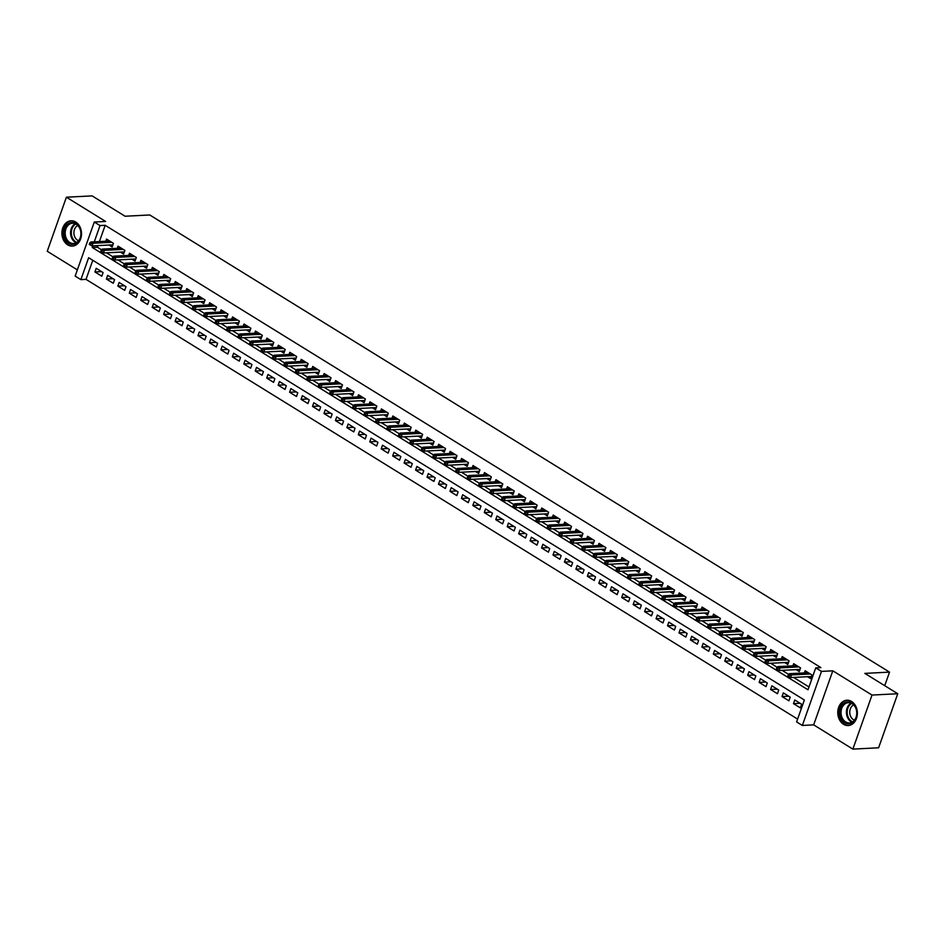 <?xml version="1.0" encoding="UTF-8"?>
<svg xmlns="http://www.w3.org/2000/svg" width="945" height="945" viewBox="0 0 945 945"><rect width="100%" height="100%" fill="white"/><g stroke="black" fill="none" stroke-linecap="round" stroke-linejoin="round"><path stroke-width="1.42" d="M67.674 244.838A12.675 9.793 -92.9 0 0 72.363 246.09A12.675 9.793 -92.9 0 0 81.353 236.026A12.675 9.793 -92.9 0 0 75.742 222.04A12.675 9.793 -92.9 0 0 71.052 220.787A12.675 9.793 -92.9 0 0 62.063 230.852A12.675 9.793 -92.9 0 0 67.674 244.838M843.531 724.283A12.675 9.793 -92.9 0 0 848.22 725.536A12.675 9.793 -92.9 0 0 857.209 715.471A12.675 9.793 -92.9 0 0 851.599 701.485A12.675 9.793 -92.9 0 0 846.909 700.233A12.675 9.793 -92.9 0 0 837.92 710.297A12.675 9.793 -92.9 0 0 843.531 724.283M92.787 260.277L86.019 279.366L80.88 279.625L75.151 276.094L94.299 222.028L100.016 225.571L94.264 241.825M884.721 685.68L889.528 672.119L149.747 214.964L125.047 216.228L92.126 195.887L66.398 197.21L47.25 251.264L77.348 269.868M889.528 672.119L864.829 673.383L897.75 693.736L878.602 747.79L852.874 749.113L872.022 695.059L832.805 670.82L821.477 671.399L802.34 725.453L796.611 721.921L804.372 700.009L88.641 257.713L80.88 279.625M832.805 670.82L813.657 724.874L852.874 749.113M813.657 724.874L802.34 725.453M86.019 279.366L797.615 719.098M897.75 693.736L872.022 695.059M108.994 245.027L112.148 246.976L113.435 243.326L106.572 239.085L105.805 241.235M120.44 252.102L123.594 254.051L124.894 250.401L118.019 246.161L117.263 248.311M131.898 259.178L135.052 261.139L136.34 257.477L129.477 253.236L128.709 255.386M143.345 266.266L146.499 268.215L147.798 264.553L140.923 260.312L140.167 262.462M154.803 273.341L157.957 275.29L159.244 271.628L152.381 267.388L151.613 269.538M166.249 280.417L169.403 282.366L170.702 278.716L163.828 274.463L163.06 276.613M177.707 287.493L180.861 289.442L182.149 285.792L175.274 281.539L174.518 283.689M189.154 294.568L192.308 296.517L193.607 292.867L186.732 288.615L185.964 290.765M200.6 301.644L203.766 303.593L205.053 299.943L198.178 295.69L197.422 297.84M212.058 308.72L215.212 310.669L216.499 307.019L209.636 302.766L208.869 304.928M223.504 315.795L226.658 317.744L227.958 314.094L221.083 309.854L220.327 312.004M234.962 322.871L238.116 324.82L239.404 321.17L232.541 316.929L231.773 319.079M246.409 329.947L249.563 331.896L250.862 328.246L243.987 324.005L243.231 326.155M257.867 337.022L261.021 338.971L262.308 335.321L255.445 331.081L254.677 333.231M269.313 344.098L272.467 346.059L273.766 342.397L266.892 338.156L266.136 340.306M280.771 351.186L283.925 353.135L285.213 349.473L278.35 345.232L277.582 347.382M292.218 358.261L295.372 360.21L296.671 356.548L289.796 352.308L289.04 354.458M303.676 365.337L306.83 367.286L308.117 363.636L301.242 359.383L300.486 361.533M315.122 372.413L318.276 374.362L319.575 370.712L312.701 366.459L311.933 368.609M326.568 379.488L329.734 381.437L331.022 377.787L324.147 373.535L323.391 375.685M338.026 386.564L341.18 388.513L342.48 384.863L335.605 380.611L334.837 382.76M349.473 393.64L352.627 395.589L353.926 391.939L347.051 387.686L346.295 389.848M360.931 400.715L364.085 402.664L365.372 399.014L358.509 394.774L357.742 396.924M372.377 407.791L375.531 409.74L376.831 406.09L369.956 401.849L369.2 403.999M383.835 414.867L386.989 416.816L388.277 413.166L381.414 408.925L380.646 411.075M395.282 421.942L398.436 423.892L399.735 420.241L392.86 416.001L392.104 418.151M406.74 429.03L409.894 430.979L411.181 427.317L404.318 423.077L403.55 425.226M418.186 436.106L421.34 438.055L422.639 434.393L415.765 430.152L415.009 432.302M429.644 443.181L432.798 445.13L434.086 441.48L427.223 437.228L426.455 439.378M441.091 450.257L444.244 452.206L445.544 448.556L438.669 444.304L437.901 446.453M452.549 457.333L455.703 459.282L456.99 455.632L450.115 451.379L449.359 453.529M463.995 464.408L467.149 466.357L468.448 462.707L461.573 458.455L460.806 460.605M475.441 471.484L478.607 473.433L479.895 469.783L473.02 465.531L472.264 467.68M486.899 478.56L490.053 480.509L491.341 476.859L484.478 472.606L483.71 474.768M498.346 485.635L501.5 487.585L502.799 483.934L495.924 479.694L495.168 481.844M509.804 492.711L512.958 494.66L514.245 491.01L507.382 486.769L506.614 488.919M521.25 499.787L524.404 501.736L525.703 498.086L518.829 493.845L518.073 495.995M532.708 506.863L535.862 508.812L537.15 505.162L530.287 500.921L529.519 503.071M544.155 513.95L547.309 515.899L548.608 512.237L541.733 507.997L540.977 510.146M555.613 521.026L558.767 522.975L560.054 519.313L553.191 515.072L552.423 517.222M567.059 528.101L570.213 530.05L571.512 526.4L564.637 522.148L563.881 524.298M578.517 535.177L581.671 537.126L582.959 533.476L576.084 529.224L575.328 531.373M589.963 542.253L593.117 544.202L594.417 540.552L587.542 536.299L586.774 538.449M601.41 549.328L604.576 551.278L605.863 547.627L598.988 543.375L598.232 545.525M612.868 556.404L616.022 558.353L617.321 554.703L610.446 550.451L609.679 552.612M624.314 563.48L627.468 565.429L628.768 561.779L621.893 557.526L621.137 559.688M635.772 570.556L638.926 572.505L640.214 568.855L633.351 564.614L632.583 566.764M647.219 577.631L650.373 579.58L651.672 575.93L644.797 571.69L644.041 573.839M658.677 584.707L661.831 586.656L663.118 583.006L656.255 578.765L655.487 580.915M670.123 591.783L673.277 593.732L674.576 590.082L667.702 585.841L666.946 587.991M681.581 598.87L684.735 600.819L686.023 597.157L679.16 592.917L678.392 595.066M693.028 605.946L696.181 607.895L697.481 604.233L690.606 599.992L689.85 602.142M704.486 613.021L707.64 614.971L708.927 611.32L702.064 607.068L701.296 609.218M715.932 620.097L719.086 622.046L720.385 618.396L713.51 614.144L712.743 616.294M727.39 627.173L730.544 629.122L731.832 625.472L724.957 621.219L724.201 623.369M738.836 634.249L741.99 636.198L743.29 632.548L736.415 628.295L735.647 630.445M750.283 641.324L753.448 643.273L754.736 639.623L747.861 635.371L747.105 637.532M761.741 648.4L764.895 650.349L766.182 646.699L759.319 642.458L758.551 644.608M773.187 655.476L776.341 657.425L777.64 653.775L770.766 649.534L770.01 651.684M784.645 662.551L787.799 664.5L789.087 660.85L782.224 656.61L781.456 658.759M796.092 669.627L799.246 671.576L800.545 667.926L793.67 663.685L792.914 665.835M800.131 703.293L793.481 703.635L800.356 707.876L801.643 704.226L794.78 699.985L793.481 703.635M788.685 696.217L782.035 696.559L788.898 700.8L790.197 697.15L783.322 692.898L782.035 696.559M777.227 689.141L770.577 689.484L777.451 693.724L778.739 690.074L771.876 685.822L770.577 689.484M765.781 682.066L759.13 682.396L765.993 686.649L767.293 682.999L760.418 678.746L759.13 682.396M754.323 674.978L747.672 675.321L754.547 679.573L755.835 675.923L748.972 671.671L747.672 675.321M742.876 667.902L736.226 668.245L743.101 672.497L744.388 668.847L737.513 664.595L736.226 668.245M731.418 660.827L724.768 661.169L731.643 665.422L732.942 661.76L726.067 657.519L724.768 661.169M719.972 653.751L713.321 654.094L720.196 658.346L721.484 654.684L714.609 650.443L713.321 654.094M708.514 646.675L701.863 647.018L708.738 651.27L710.038 647.608L703.163 643.368L701.863 647.018M697.067 639.6L690.417 639.942L697.292 644.183L698.579 640.533L691.716 636.292L690.417 639.942M685.621 632.524L678.971 632.866L685.834 637.107L687.133 633.457L680.258 629.216L678.971 632.866M674.163 625.448L667.513 625.791L674.387 630.031L675.675 626.381L668.812 622.141L667.513 625.791M662.717 618.373L656.066 618.715L662.929 622.956L664.229 619.306L657.354 615.065L656.066 618.715M651.259 611.297L644.608 611.639L651.483 615.88L652.771 612.23L645.907 607.978L644.608 611.639M639.812 604.221L633.162 604.564L640.025 608.804L641.324 605.154L634.449 600.902L633.162 604.564M628.354 597.145L621.704 597.476L628.579 601.729L629.866 598.079L623.003 593.826L621.704 597.476M616.908 590.058L610.257 590.401L617.12 594.653L618.42 591.003L611.545 586.75L610.257 590.401M605.45 582.982L598.799 583.325L605.674 587.577L606.973 583.927L600.099 579.675L598.799 583.325M594.003 575.907L587.353 576.249L594.228 580.502L595.515 576.84L588.64 572.599L587.353 576.249M582.545 568.831L575.895 569.173L582.77 573.426L584.069 569.764L577.194 565.523L575.895 569.173M571.099 561.755L564.448 562.098L571.323 566.35L572.611 562.688L565.736 558.448L564.448 562.098M559.653 554.68L553.002 555.022L559.865 559.263L561.165 555.613L554.29 551.372L553.002 555.022M548.194 547.604L541.544 547.946L548.419 552.187L549.707 548.537L542.843 544.296L541.544 547.946M536.748 540.528L530.098 540.871L536.961 545.111L538.26 541.461L531.385 537.221L530.098 540.871M525.29 533.452L518.64 533.795L525.514 538.036L526.802 534.386L519.939 530.145L518.64 533.795M513.844 526.377L507.193 526.719L514.056 530.96L515.356 527.31L508.481 523.058L507.193 526.719M502.386 519.301L495.735 519.644L502.61 523.884L503.898 520.234L497.035 515.982L495.735 519.644M490.939 512.214L484.289 512.556L491.152 516.809L492.451 513.159L485.576 508.906L484.289 512.556M479.481 505.138L472.831 505.481L479.706 509.733L480.993 506.083L474.13 501.83L472.831 505.481M468.035 498.062L461.384 498.405L468.259 502.657L469.547 499.007L462.672 494.755L461.384 498.405M456.577 490.987L449.926 491.329L456.801 495.582L458.101 491.92L451.226 487.679L449.926 491.329M445.13 483.911L438.48 484.253L445.355 488.506L446.642 484.844L439.768 480.603L438.48 484.253M433.672 476.835L427.022 477.178L433.897 481.418L435.196 477.768L428.321 473.528L427.022 477.178M422.226 469.759L415.576 470.102L422.45 474.343L423.738 470.693L416.875 466.452L415.576 470.102M410.78 462.684L404.129 463.026L410.992 467.267L412.292 463.617L405.417 459.376L404.129 463.026M399.322 455.608L392.671 455.951L399.546 460.191L400.834 456.541L393.97 452.301L392.671 455.951M387.875 448.532L381.225 448.875L388.088 453.116L389.387 449.466L382.512 445.213L381.225 448.875M376.417 441.457L369.767 441.799L376.642 446.04L377.929 442.39L371.066 438.137L369.767 441.799M364.971 434.381L358.32 434.724L365.183 438.964L366.483 435.314L359.608 431.062L358.32 434.724M353.513 427.294L346.862 427.636L353.737 431.889L355.025 428.239L348.162 423.986L346.862 427.636M342.066 420.218L335.416 420.56L342.279 424.813L343.578 421.163L336.704 416.91L335.416 420.56M330.608 413.142L323.958 413.485L330.833 417.737L332.132 414.087L325.257 409.835L323.958 413.485M319.162 406.066L312.511 406.409L319.386 410.662L320.674 407L313.799 402.759L312.511 406.409M307.704 398.991L301.053 399.333L307.928 403.586L309.228 399.924L302.353 395.683L301.053 399.333M296.257 391.915L289.607 392.258L296.482 396.498L297.769 392.848L290.895 388.608L289.607 392.258M284.811 384.839L278.161 385.182L285.024 389.423L286.323 385.773L279.448 381.532L278.161 385.182M273.353 377.764L266.703 378.106L273.577 382.347L274.865 378.697L268.002 374.456L266.703 378.106M261.907 370.688L255.256 371.031L262.119 375.271L263.419 371.621L256.544 367.381L255.256 371.031M250.449 363.612L243.798 363.955L250.673 368.196L251.961 364.546L245.098 360.293L243.798 363.955M239.002 356.537L232.352 356.879L239.215 361.12L240.514 357.47L233.639 353.217L232.352 356.879M227.544 349.461L220.894 349.804L227.769 354.044L229.056 350.394L222.193 346.142L220.894 349.804M216.098 342.373L209.447 342.716L216.31 346.969L217.61 343.318L210.735 339.066L209.447 342.716M204.64 335.298L197.989 335.64L204.864 339.893L206.152 336.243L199.289 331.99L197.989 335.64M193.193 328.222L186.543 328.565L193.418 332.817L194.705 329.167L187.831 324.915L186.543 328.565M181.735 321.146L175.085 321.489L181.96 325.741L183.259 322.08L176.384 317.839L175.085 321.489M170.289 314.071L163.639 314.413L170.513 318.666L171.801 315.004L164.926 310.763L163.639 314.413M158.831 306.995L152.18 307.338L159.055 311.578L160.355 307.928L153.48 303.688L152.18 307.338M147.385 299.919L140.734 300.262L147.609 304.503L148.897 300.853L142.033 296.612L140.734 300.262M135.938 292.844L129.288 293.186L136.151 297.427L137.45 293.777L130.575 289.536L129.288 293.186M124.48 285.768L117.83 286.111L124.705 290.351L125.992 286.701L119.129 282.46L117.83 286.111M113.034 278.692L106.383 279.035L113.246 283.276L114.546 279.625L107.671 275.373L106.383 279.035M103.088 272.55L96.225 268.297L94.925 271.959L101.8 276.2L103.088 272.55M92.834 245.865L92.256 247.484L807.999 689.779L815.748 667.867L820.898 667.595L105.167 225.3L99.414 241.566M97.985 245.594L97.406 247.224L101.528 249.775M106.478 252.823L112.987 256.851M117.924 259.899L124.433 263.927M129.382 266.974L135.891 271.002M140.829 274.05L147.337 278.078M152.287 281.137L158.795 285.154M163.733 288.213L170.242 292.229M175.191 295.289L181.7 299.305M186.637 302.365L193.146 306.381M198.096 309.44L204.592 313.457M209.542 316.516L216.051 320.532M221 323.592L227.497 327.608M232.446 330.667L238.955 334.695M243.893 337.743L250.401 341.771M255.351 344.819L261.859 348.847M266.797 351.894L273.306 355.922M278.255 358.982L284.764 362.998M289.702 366.058L296.21 370.074M301.16 373.133L307.668 377.149M312.606 380.209L319.115 384.225M324.064 387.285L330.573 391.301M335.51 394.36L342.019 398.377M346.969 401.436L353.465 405.452M358.415 408.512L364.924 412.54M369.861 415.587L376.37 419.615M381.319 422.663L387.828 426.691M392.766 429.739L399.274 433.767M404.224 436.814L410.732 440.842M415.67 443.902L422.179 447.918M427.128 450.978L433.637 454.994M438.574 458.053L445.083 462.07M450.033 465.129L456.541 469.145M461.479 472.205L467.988 476.221M472.937 479.28L479.434 483.297M484.383 486.356L490.892 490.372M495.841 493.432L502.338 497.46M507.288 500.507L513.796 504.535M518.734 507.583L525.243 511.611M530.192 514.659L536.701 518.687M541.639 521.735L548.147 525.763M553.097 528.822L559.605 532.838M564.543 535.898L571.052 539.914M576.001 542.973L582.51 546.99M587.447 550.049L593.956 554.065M598.906 557.125L605.414 561.141M610.352 564.2L616.861 568.217M621.81 571.276L628.307 575.292M633.256 578.352L639.765 582.38M644.703 585.428L651.211 589.456M656.161 592.503L662.669 596.531M667.607 599.579L674.116 603.607M679.065 606.655L685.574 610.683M690.511 613.742L697.02 617.758M701.97 620.818L708.478 624.834M713.416 627.893L719.925 631.91M724.874 634.969L731.383 638.985M736.32 642.045L742.829 646.061M747.778 649.12L754.275 653.137M759.225 656.196L765.733 660.212M770.683 663.272L777.18 667.3M782.129 670.348L788.638 674.376M793.576 677.423L808.991 686.956M807.55 676.703L810.704 678.664L811.991 675.002L805.128 670.761L804.36 672.911M94.299 222.028L105.616 221.449L66.398 197.21M105.167 225.3L100.016 225.571M815.748 667.867L821.477 671.399M97.406 247.224L92.256 247.484M101.576 271.617L94.925 271.959M789.5 675.321L788.354 674.612L787.835 676.077L788.98 676.785L789.5 675.321L791.497 674.954L789.441 673.679L808.282 672.71M810.337 673.986L791.497 674.954L790.575 677.577L811.46 676.502M788.98 676.785L790.575 677.577M789.441 673.679L788.354 674.612M851.882 702.986A10.962 8.47 87.1 0 1 856.111 717.621A10.962 8.47 87.1 0 1 844.889 722.701A10.962 8.47 87.1 0 1 840.66 708.065A10.962 8.47 87.1 0 1 851.882 702.986M845.669 721.945A10.147 7.843 -92.9 0 0 849.425 722.949A10.147 7.843 -92.9 0 0 856.631 714.893A10.147 7.843 -92.9 0 0 852.13 703.682A10.147 7.843 -92.9 0 0 848.374 702.678A10.147 7.843 -92.9 0 0 841.168 710.746A10.147 7.843 -92.9 0 0 845.669 721.945M854.469 720.161A7.997 6.178 87.1 0 1 853.382 719.641A7.997 6.178 87.1 0 1 849.744 712.034A7.997 6.178 87.1 0 1 853.678 704.935M848.067 700.257A12.592 9.733 -92.9 0 0 847.736 700.269A12.592 9.733 -92.9 0 0 838.806 710.274A12.592 9.733 -92.9 0 0 844.381 724.165A12.592 9.733 -92.9 0 0 849.035 725.417A12.592 9.733 -92.9 0 0 849.366 725.394M80.975 232.6A10.962 8.47 87.1 0 1 73.367 244.33A10.962 8.47 87.1 0 1 64.095 234.195A10.962 8.47 87.1 0 1 71.69 222.465A10.962 8.47 87.1 0 1 80.975 232.6M65.229 234.1A10.147 7.843 -92.9 0 0 73.568 243.503A10.147 7.843 -92.9 0 0 80.857 232.635A10.147 7.843 -92.9 0 0 72.529 223.233A10.147 7.843 -92.9 0 0 65.229 234.1M78.612 240.715A7.997 6.178 87.1 0 1 73.923 233.592A7.997 6.178 87.1 0 1 77.833 225.489M72.222 220.811A12.592 9.733 -92.9 0 0 71.891 220.823A12.592 9.733 -92.9 0 0 62.843 234.313A12.592 9.733 -92.9 0 0 73.178 245.972A12.592 9.733 -92.9 0 0 73.509 245.948M778.042 668.245L776.908 667.536L776.388 669.001L777.534 669.71L778.042 668.245L780.05 667.879L777.995 666.603L796.824 665.634M798.891 666.91L780.05 667.879L779.117 670.501L800.013 669.426M777.534 669.71L779.117 670.501M777.995 666.603L776.908 667.536M766.596 661.169L765.45 660.46L764.93 661.925L766.076 662.634L766.596 661.169L768.604 660.803L766.537 659.527L785.378 658.559M787.433 659.834L768.604 660.803L767.671 663.425L788.555 662.351M766.076 662.634L767.671 663.425M766.537 659.527L765.45 660.46M755.149 654.094L754.004 653.385L753.484 654.85L754.63 655.558L755.149 654.094L757.146 653.727L755.09 652.452L773.92 651.483M775.987 652.747L757.146 653.727L756.213 656.35L777.109 655.275M754.63 655.558L756.213 656.35M755.09 652.452L754.004 653.385M743.691 647.018L742.546 646.309L742.026 647.774L743.172 648.471L743.691 647.018L745.699 646.64L743.632 645.376L762.473 644.407M764.529 645.671L745.699 646.64L744.766 649.274L765.651 648.199M743.172 648.471L744.766 649.274M743.632 645.376L742.546 646.309M732.245 639.942L731.099 639.233L730.579 640.686L731.725 641.395L732.245 639.942L734.241 639.564L732.186 638.3L751.015 637.32M753.082 638.596L734.241 639.564L733.308 642.198L754.204 641.123M731.725 641.395L733.308 642.198M732.186 638.3L731.099 639.233M720.787 632.866L719.641 632.158L719.121 633.611L720.267 634.319L720.787 632.866L722.795 632.489L720.728 631.213L739.569 630.244M741.624 631.52L722.795 632.489L721.862 635.123L742.758 634.048M720.267 634.319L721.862 635.123M720.728 631.213L719.641 632.158M709.341 625.791L708.195 625.082L707.675 626.535L708.821 627.244L709.341 625.791L711.337 625.413L709.282 624.137L728.111 623.168M730.178 624.444L711.337 625.413L710.404 628.047L731.3 626.972M708.821 627.244L710.404 628.047M709.282 624.137L708.195 625.082M697.882 618.703L696.737 618.006L696.229 619.459L697.363 620.168L697.882 618.703L699.891 618.337L697.823 617.061L716.664 616.093M718.732 617.368L699.891 618.337L698.957 620.971L719.854 619.896M697.363 620.168L698.957 620.971M697.823 617.061L696.737 618.006M686.436 611.628L685.29 610.919L684.771 612.384L685.916 613.092L686.436 611.628L688.432 611.261L686.377 609.986L705.218 609.017M707.273 610.293L688.432 611.261L687.511 613.896L708.396 612.821M685.916 613.092L687.511 613.896M686.377 609.986L685.29 610.919M674.978 604.552L673.832 603.843L673.324 605.308L674.47 606.017L674.978 604.552L676.986 604.186L674.919 602.91L693.76 601.941M695.827 603.217L676.986 604.186L676.053 606.82L696.949 605.745M674.47 606.017L676.053 606.82M674.919 602.91L673.832 603.843M663.532 597.476L662.386 596.767L661.866 598.232L663.012 598.941L663.532 597.476L665.528 597.11L663.473 595.834L682.314 594.866M684.369 596.141L665.528 597.11L664.607 599.732L685.491 598.657M663.012 598.941L664.607 599.732M663.473 595.834L662.386 596.767M652.074 590.401L650.928 589.692L650.42 591.157L651.566 591.865L652.074 590.401L654.082 590.034L652.015 588.759L670.855 587.79M672.923 589.066L654.082 590.034L653.149 592.657L674.045 591.582M651.566 591.865L653.149 592.657M652.015 588.759L650.928 589.692M640.627 583.325L639.481 582.616L638.962 584.081L640.108 584.79L640.627 583.325L642.635 582.959L640.568 581.683L659.409 580.714M661.465 581.99L642.635 582.959L641.702 585.581L662.587 584.506M640.108 584.79L641.702 585.581M640.568 581.683L639.481 582.616M629.181 576.249L628.035 575.54L627.515 577.005L628.661 577.714L629.181 576.249L631.177 575.883L629.122 574.607L647.951 573.639M650.018 574.914L631.177 575.883L630.244 578.505L651.14 577.43M628.661 577.714L630.244 578.505M629.122 574.607L628.035 575.54M617.723 569.173L616.577 568.465L616.057 569.929L617.203 570.638L617.723 569.173L619.731 568.807L617.664 567.532L636.505 566.563M638.56 567.827L619.731 568.807L618.798 571.43L639.682 570.355M617.203 570.638L618.798 571.43M617.664 567.532L616.577 568.465M606.277 562.098L605.131 561.389L604.611 562.854L605.757 563.551L606.277 562.098L608.273 561.72L606.217 560.456L625.047 559.487M627.114 560.751L608.273 561.72L607.34 564.354L628.236 563.279M605.757 563.551L607.34 564.354M606.217 560.456L605.131 561.389M594.818 555.022L593.673 554.313L593.153 555.766L594.299 556.475L594.818 555.022L596.827 554.644L594.759 553.38L613.6 552.4M615.656 553.675L596.827 554.644L595.893 557.278L616.79 556.203M594.299 556.475L595.893 557.278M594.759 553.38L593.673 554.313M583.372 547.946L582.226 547.238L581.707 548.691L582.852 549.399L583.372 547.946L585.368 547.568L583.313 546.293L602.142 545.324M604.209 546.6L585.368 547.568L584.435 550.203L605.332 549.128M582.852 549.399L584.435 550.203M583.313 546.293L582.226 547.238M571.914 540.871L570.768 540.162L570.248 541.615L571.394 542.324L571.914 540.871L573.922 540.493L571.855 539.217L590.696 538.248M592.763 539.524L573.922 540.493L572.989 543.127L593.885 542.052M571.394 542.324L572.989 543.127M571.855 539.217L570.768 540.162M560.468 533.783L559.322 533.086L558.802 534.539L559.948 535.248L560.468 533.783L562.464 533.417L560.409 532.141L579.25 531.173M581.305 532.448L562.464 533.417L561.531 536.051L582.427 534.976M559.948 535.248L561.531 536.051M560.409 532.141L559.322 533.086M549.01 526.708L547.864 525.999L547.356 527.464L548.49 528.172L549.01 526.708L551.018 526.341L548.951 525.066L567.791 524.097M569.859 525.373L551.018 526.341L550.084 528.976L570.981 527.901M548.49 528.172L550.084 528.976M548.951 525.066L547.864 525.999M537.563 519.632L536.417 518.923L535.898 520.388L537.043 521.097L537.563 519.632L539.56 519.266L537.504 517.99L556.345 517.021M558.4 518.297L539.56 519.266L538.638 521.9L559.523 520.825M537.043 521.097L538.638 521.9M537.504 517.99L536.417 518.923M526.105 512.556L524.959 511.847L524.451 513.312L525.597 514.021L526.105 512.556L528.113 512.19L526.046 510.914L544.887 509.946M546.954 511.221L528.113 512.19L527.18 514.812L548.076 513.737M525.597 514.021L527.18 514.812M526.046 510.914L524.959 511.847M514.659 505.481L513.513 504.772L512.993 506.236L514.139 506.945L514.659 505.481L516.655 505.114L514.6 503.839L533.441 502.87M535.496 504.146L516.655 505.114L515.734 507.737L536.618 506.662M514.139 506.945L515.734 507.737M514.6 503.839L513.513 504.772M503.201 498.405L502.067 497.696L501.547 499.161L502.693 499.87L503.201 498.405L505.209 498.039L503.153 496.763L521.983 495.794M524.05 497.07L505.209 498.039L504.276 500.661L525.172 499.586M502.693 499.87L504.276 500.661M503.153 496.763L502.067 497.696M491.754 491.329L490.609 490.62L490.089 492.085L491.235 492.794L491.754 491.329L493.762 490.963L491.695 489.687L510.536 488.719M512.592 489.994L493.762 490.963L492.829 493.585L513.714 492.51M491.235 492.794L492.829 493.585M491.695 489.687L490.609 490.62M480.308 484.253L479.162 483.545L478.642 485.009L479.788 485.718L480.308 484.253L482.304 483.887L480.249 482.611L499.078 481.643M501.145 482.907L482.304 483.887L481.371 486.51L502.267 485.435M479.788 485.718L481.371 486.51M480.249 482.611L479.162 483.545M468.85 477.178L467.704 476.469L467.184 477.934L468.33 478.631L468.85 477.178L470.858 476.8L468.791 475.536L487.632 474.567M489.687 475.831L470.858 476.8L469.925 479.434L490.809 478.359M468.33 478.631L469.925 479.434M468.791 475.536L467.704 476.469M457.404 470.102L456.258 469.393L455.738 470.846L456.884 471.555L457.404 470.102L459.4 469.724L457.345 468.46L476.174 467.48M478.241 468.755L459.4 469.724L458.467 472.358L479.363 471.283M456.884 471.555L458.467 472.358M457.345 468.46L456.258 469.393M445.945 463.026L444.8 462.318L444.28 463.771L445.426 464.479L445.945 463.026L447.954 462.648L445.886 461.373L464.727 460.404M466.783 461.68L447.954 462.648L447.02 465.283L467.917 464.208M445.426 464.479L447.02 465.283M445.886 461.373L444.8 462.318M434.499 455.951L433.353 455.242L432.834 456.695L433.979 457.404L434.499 455.951L436.495 455.573L434.44 454.297L453.269 453.328M455.336 454.604L436.495 455.573L435.562 458.207L456.459 457.132M433.979 457.404L435.562 458.207M434.44 454.297L433.353 455.242M423.041 448.863L421.895 448.166L421.387 449.619L422.521 450.328L423.041 448.863L425.049 448.497L422.982 447.221L441.823 446.253M443.89 447.528L425.049 448.497L424.116 451.131L445.012 450.056M422.521 450.328L424.116 451.131M422.982 447.221L421.895 448.166M411.595 441.787L410.449 441.079L409.929 442.543L411.075 443.252L411.595 441.787L413.591 441.421L411.536 440.146L430.377 439.177M432.432 440.453L413.591 441.421L412.67 444.055L433.554 442.981M411.075 443.252L412.67 444.055M411.536 440.146L410.449 441.079M400.137 434.712L398.991 434.003L398.483 435.468L399.629 436.177L400.137 434.712L402.145 434.346L400.078 433.07L418.918 432.101M420.986 433.377L402.145 434.346L401.212 436.98L422.108 435.905M399.629 436.177L401.212 436.98M400.078 433.07L398.991 434.003M388.69 427.636L387.544 426.927L387.025 428.392L388.171 429.101L388.69 427.636L390.687 427.27L388.631 425.994L407.472 425.026M409.528 426.301L390.687 427.27L389.765 429.892L410.65 428.817M388.171 429.101L389.765 429.892M388.631 425.994L387.544 426.927M377.232 420.56L376.086 419.852L375.578 421.316L376.724 422.025L377.232 420.56L379.24 420.194L377.173 418.918L396.014 417.95M398.081 419.226L379.24 420.194L378.307 422.817L399.203 421.742M376.724 422.025L378.307 422.817M377.173 418.918L376.086 419.852M365.786 413.485L364.64 412.776L364.12 414.241L365.266 414.949L365.786 413.485L367.794 413.119L365.727 411.843L384.568 410.874M386.623 412.15L367.794 413.119L366.861 415.741L387.745 414.666M365.266 414.949L366.861 415.741M365.727 411.843L364.64 412.776M354.34 406.409L353.194 405.7L352.674 407.165L353.82 407.874L354.34 406.409L356.336 406.043L354.281 404.767L373.11 403.798M375.177 405.074L356.336 406.043L355.403 408.665L376.299 407.59M353.82 407.874L355.403 408.665M354.281 404.767L353.194 405.7M342.881 399.333L341.736 398.625L341.216 400.089L342.362 400.798L342.881 399.333L344.89 398.955L342.822 397.691L361.663 396.723M363.719 397.987L344.89 398.955L343.956 401.59L364.841 400.515M342.362 400.798L343.956 401.59M342.822 397.691L341.736 398.625M331.435 392.258L330.289 391.549L329.77 393.014L330.915 393.711L331.435 392.258L333.431 391.88L331.376 390.616L350.205 389.647M352.272 390.911L333.431 391.88L332.498 394.514L353.395 393.439M330.915 393.711L332.498 394.514M331.376 390.616L330.289 391.549M319.977 385.182L318.831 384.473L318.311 385.926L319.457 386.635L319.977 385.182L321.985 384.804L319.918 383.528L338.759 382.56M340.814 383.835L321.985 384.804L321.052 387.438L341.948 386.363M319.457 386.635L321.052 387.438M319.918 383.528L318.831 384.473M308.531 378.106L307.385 377.398L306.865 378.851L308.011 379.559L308.531 378.106L310.527 377.728L308.472 376.453L327.301 375.484M329.368 376.76L310.527 377.728L309.594 380.362L330.49 379.288M308.011 379.559L309.594 380.362M308.472 376.453L307.385 377.398M297.073 371.019L295.927 370.322L295.407 371.775L296.553 372.484L297.073 371.019L299.081 370.653L297.013 369.377L315.854 368.408M317.922 369.684L299.081 370.653L298.147 373.287L319.044 372.212M296.553 372.484L298.147 373.287M297.013 369.377L295.927 370.322M285.626 363.943L284.48 363.234L283.961 364.699L285.106 365.408L285.626 363.943L287.623 363.577L285.567 362.301L304.408 361.333M306.463 362.608L287.623 363.577L286.689 366.211L307.586 365.136M285.106 365.408L286.689 366.211M285.567 362.301L284.48 363.234M274.168 356.867L273.022 356.159L272.514 357.623L273.648 358.332L274.168 356.867L276.176 356.501L274.109 355.226L292.95 354.257M295.017 355.533L276.176 356.501L275.243 359.135L296.139 358.06M273.648 358.332L275.243 359.135M274.109 355.226L273.022 356.159M262.722 349.792L261.576 349.083L261.056 350.548L262.202 351.257L262.722 349.792L264.718 349.426L262.663 348.15L281.504 347.181M283.559 348.457L264.718 349.426L263.797 352.06L284.681 350.985M262.202 351.257L263.797 352.06M262.663 348.15L261.576 349.083M251.264 342.716L250.118 342.007L249.61 343.472L250.756 344.181L251.264 342.716L253.272 342.35L251.205 341.074L270.046 340.106M272.113 341.381L253.272 342.35L252.339 344.972L273.235 343.897M250.756 344.181L252.339 344.972M251.205 341.074L250.118 342.007M239.817 335.64L238.672 334.932L238.152 336.396L239.298 337.105L239.817 335.64L241.814 335.274L239.758 333.998L258.599 333.03M260.655 334.306L241.814 335.274L240.892 337.897L261.777 336.822M239.298 337.105L240.892 337.897M239.758 333.998L238.672 334.932M228.359 328.565L227.225 327.856L226.705 329.321L227.851 330.029L228.359 328.565L230.367 328.198L228.312 326.923L247.141 325.954M249.208 327.23L230.367 328.198L229.434 330.821L250.33 329.746M227.851 330.029L229.434 330.821M228.312 326.923L227.225 327.856M216.913 321.489L215.767 320.78L215.247 322.245L216.393 322.954L216.913 321.489L218.921 321.123L216.854 319.847L235.695 318.878M237.75 320.142L218.921 321.123L217.988 323.745L238.872 322.67M216.393 322.954L217.988 323.745M216.854 319.847L215.767 320.78M205.467 314.413L204.321 313.705L203.801 315.169L204.947 315.866L205.467 314.413L207.463 314.035L205.408 312.771L224.237 311.803M226.304 313.067L207.463 314.035L206.53 316.669L227.426 315.595M204.947 315.866L206.53 316.669M205.408 312.771L204.321 313.705M194.008 307.338L192.863 306.629L192.343 308.094L193.489 308.791L194.008 307.338L196.017 306.96L193.949 305.696L212.79 304.715M214.846 305.991L196.017 306.96L195.083 309.594L215.968 308.519M193.489 308.791L195.083 309.594M193.949 305.696L192.863 306.629M182.562 300.262L181.416 299.553L180.897 301.006L182.042 301.715L182.562 300.262L184.559 299.884L182.503 298.608L201.332 297.64M203.399 298.915L184.559 299.884L183.625 302.518L204.522 301.443M182.042 301.715L183.625 302.518M182.503 298.608L181.416 299.553M171.104 293.186L169.958 292.477L169.438 293.93L170.584 294.639L171.104 293.186L173.112 292.808L171.045 291.532L189.886 290.564M191.941 291.84L173.112 292.808L172.179 295.442L193.075 294.367M170.584 294.639L172.179 295.442M171.045 291.532L169.958 292.477M159.658 286.099L158.512 285.402L157.992 286.855L159.138 287.563L159.658 286.099L161.654 285.733L159.599 284.457L178.428 283.488M180.495 284.764L161.654 285.733L160.721 288.367L181.617 287.292M159.138 287.563L160.721 288.367M159.599 284.457L158.512 285.402M148.2 279.023L147.054 278.314L146.546 279.779L147.68 280.488L148.2 279.023L150.208 278.657L148.141 277.381L166.982 276.412M169.049 277.688L150.208 278.657L149.275 281.291L170.171 280.216M147.68 280.488L149.275 281.291M148.141 277.381L147.054 278.314M136.753 271.947L135.607 271.239L135.088 272.703L136.234 273.412L136.753 271.947L138.75 271.581L136.694 270.305L155.535 269.337M157.591 270.613L138.75 271.581L137.828 274.215L158.713 273.14M136.234 273.412L137.828 274.215M136.694 270.305L135.607 271.239M125.295 264.872L124.149 264.163L123.641 265.628L124.787 266.336L125.295 264.872L127.303 264.505L125.236 263.23L144.077 262.261M146.144 263.537L127.303 264.505L126.37 267.14L147.266 266.053M124.787 266.336L126.37 267.14M125.236 263.23L124.149 264.163M113.849 257.796L112.703 257.087L112.183 258.552L113.329 259.261L113.849 257.796L115.845 257.43L113.79 256.154L132.631 255.185M134.686 256.461L115.845 257.43L114.924 260.052L135.808 258.977M113.329 259.261L114.924 260.052M113.79 256.154L112.703 257.087M102.391 250.72L101.245 250.012L100.737 251.476L101.883 252.185L102.391 250.72L104.399 250.354L102.332 249.078L121.173 248.11M123.24 249.385L104.399 250.354L103.466 252.976L124.362 251.902M101.883 252.185L103.466 252.976M102.332 249.078L101.245 250.012M90.944 243.645L89.799 242.936L89.279 244.401L90.425 245.109L90.944 243.645L92.953 243.278L90.885 242.003L109.726 241.034M111.782 242.31L92.953 243.278L92.019 245.901L112.904 244.826M90.425 245.109L92.019 245.901M90.885 242.003L89.799 242.936M852.071 722.204A10.147 7.843 87.1 0 1 851.032 721.673A10.147 7.843 87.1 0 1 846.413 712.223A10.147 7.843 87.1 0 1 851.091 703.151M851.705 703.434A9.816 7.584 -92.9 0 0 847.181 712.211A9.816 7.584 -92.9 0 0 851.646 721.342A9.816 7.584 -92.9 0 0 852.65 721.862M76.214 242.759A10.147 7.843 87.1 0 1 70.591 233.828A10.147 7.843 87.1 0 1 75.234 223.705M75.848 223.989A9.816 7.584 -92.9 0 0 71.359 233.781A9.816 7.584 -92.9 0 0 76.793 242.416"/></g></svg>
